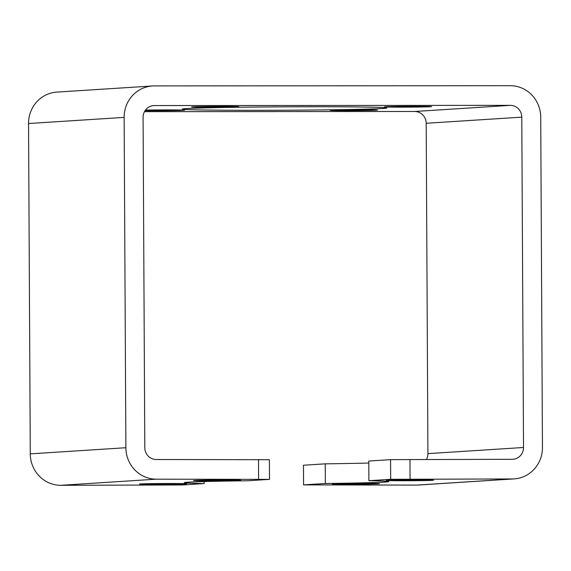 <?xml version="1.0" encoding="UTF-8"?>
<svg xmlns="http://www.w3.org/2000/svg" width="571" height="571" viewBox="0 0 571 571"><rect width="100%" height="100%" fill="white"/><g stroke="black" fill="none" stroke-linecap="round" stroke-linejoin="round"><path stroke-width="0.86" d="M368.795 463.038A102.266 1.692 -0.3 0 1 325.249 463.83L303.472 465.229L303.572 484.886L325.356 483.494A102.266 1.692 179.7 0 0 388.794 481.596A102.266 1.692 179.7 0 0 368.887 480.703L390.671 479.305L390.571 459.641L512.216 459.298A11.798 11.363 86.3 0 0 512.908 459.277A11.798 11.363 86.3 0 0 523.514 447.493L521.787 117.148A11.798 11.363 86.3 0 0 510.36 105.357L154.377 105.571A11.798 11.363 86.3 0 0 153.685 105.592A11.798 11.363 86.3 0 0 143.078 117.376L144.806 447.721A11.798 11.363 86.3 0 0 156.233 459.512L269.384 459.712L269.483 479.376L156.333 479.176A31.469 30.292 -93.7 0 1 125.877 447.728L124.143 117.39A31.469 30.292 -93.7 0 1 152.428 85.971A31.469 30.292 -93.7 0 1 154.277 85.907L510.26 85.693A31.469 30.292 -93.7 0 1 540.723 117.141L542.45 447.478A31.469 30.292 -93.7 0 1 514.164 478.898A31.469 30.292 -93.7 0 1 512.315 478.962L390.671 479.305M368.887 480.703L368.787 461.04L390.571 459.641M152.428 85.971L56.836 92.102A31.469 30.292 -93.7 0 0 28.55 123.522L30.277 453.859A31.469 30.292 -93.7 0 0 60.74 485.307L182.392 484.965L204.168 483.566L204.161 481.56M204.168 483.566A102.266 1.692 179.7 0 1 184.269 482.666A102.266 1.692 179.7 0 1 247.707 480.775L269.483 479.376M239.884 480.439A23.597 0.393 179.7 0 0 240.762 480.332A23.597 0.393 179.7 0 0 223.539 480.047A23.597 0.393 179.7 0 0 193.569 480.582A23.597 0.393 179.7 0 0 213.947 480.861A23.597 0.393 179.7 0 0 239.884 480.439M169.459 483.516A23.597 0.393 179.7 0 0 139.488 484.051A23.597 0.393 179.7 0 0 163.092 484.315A23.597 0.393 179.7 0 0 186.688 483.801A23.597 0.393 179.7 0 0 169.459 483.516M514.164 478.898L418.572 485.029A31.469 30.292 -93.7 0 1 416.723 485.093L303.572 484.886M403.597 480.746A23.597 0.393 179.7 0 0 433.567 480.218A23.597 0.393 179.7 0 0 416.345 479.933A23.597 0.393 179.7 0 0 386.374 480.461A23.597 0.393 179.7 0 0 403.597 480.746M333.171 483.823A23.597 0.393 179.7 0 0 332.293 483.93A23.597 0.393 179.7 0 0 355.897 484.201A23.597 0.393 179.7 0 0 379.494 483.687A23.597 0.393 179.7 0 0 362.264 483.401A23.597 0.393 179.7 0 0 333.171 483.823M325.249 463.83L325.356 483.494M426.523 459.348A11.798 11.363 86.3 0 0 427.922 453.624L426.194 123.279A11.798 11.363 86.3 0 0 414.767 111.488L144.477 111.652M401.641 107.148A23.597 0.393 179.7 0 0 431.612 106.613A23.597 0.393 179.7 0 0 408.015 106.349A23.597 0.393 179.7 0 0 384.419 106.863A23.597 0.393 179.7 0 0 401.641 107.148M347.568 110.617A23.597 0.393 179.7 0 0 377.538 110.082A23.597 0.393 179.7 0 0 353.934 109.818A23.597 0.393 179.7 0 0 330.338 110.331A23.597 0.393 179.7 0 0 347.568 110.617M145.041 110.695A23.597 0.393 179.7 0 0 154.762 110.731A23.597 0.393 179.7 0 0 184.733 110.196A23.597 0.393 179.7 0 0 170.793 109.918A23.597 0.393 179.7 0 0 145.448 110.11M208.836 107.262A23.597 0.393 179.7 0 0 238.806 106.734A23.597 0.393 179.7 0 0 215.21 106.463A23.597 0.393 179.7 0 0 191.606 106.977A23.597 0.393 179.7 0 0 208.836 107.262M256.957 110.303A102.266 1.692 179.7 0 0 386.838 107.998A102.266 1.692 179.7 0 0 284.565 106.841A102.266 1.692 179.7 0 0 182.313 109.068A102.266 1.692 179.7 0 0 256.957 110.303M258.584 479.112L258.485 459.448M409.964 459.355L410.071 479.019M60.74 485.307L156.333 479.176M30.277 453.859L125.877 447.728M28.55 123.522L124.143 117.39M416.723 485.093L512.315 478.962M427.922 453.624L523.514 447.493M426.194 123.279L521.787 117.148M414.767 111.488L510.36 105.357M152.992 105.664L154.377 105.571"/></g></svg>
